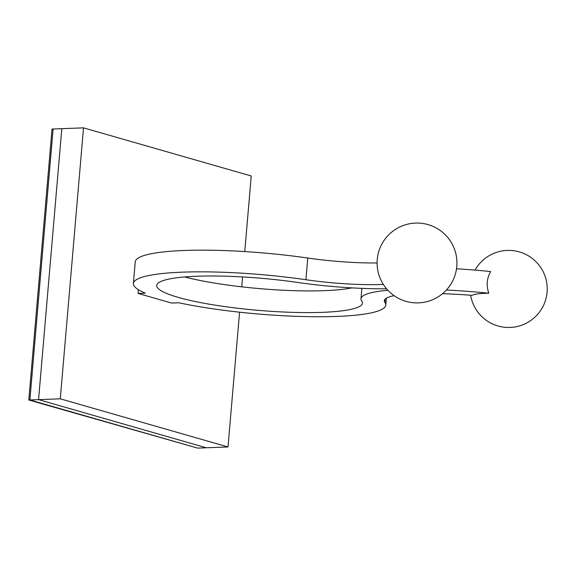 <?xml version="1.0" encoding="UTF-8"?>
<svg xmlns="http://www.w3.org/2000/svg" width="576" height="576" viewBox="0 0 576 576"><rect width="100%" height="100%" fill="white"/><g stroke="black" fill="none" stroke-linecap="round" stroke-linejoin="round"><path stroke-width="0.86" d="M394.106 295.682A79.164 12.348 -175.1 0 0 384.3 300.679A79.164 12.348 -175.1 0 0 384.869 302.386A126.655 19.757 4.9 0 1 385.776 305.107A126.655 19.757 4.9 0 1 312.401 316.714A126.655 19.757 4.9 0 1 178.877 302.782L171.605 303.055L138.06 293.429L145.332 293.155A126.655 19.757 4.9 0 1 133.394 283.471L135.252 261.799A126.655 19.757 4.9 0 1 307.764 258.048A79.164 12.348 -175.1 0 0 377.086 262.966M133.394 283.471A126.655 19.757 4.9 0 1 305.906 279.727A79.164 12.348 -175.1 0 0 383.35 284.45M456.509 268.798A125.705 19.606 -175.1 0 1 490.694 271.548C486.749 278.438 486.13 285.66 488.837 293.227A125.705 19.606 -175.1 0 0 446.371 290.03M351.914 287.878A103.248 16.106 4.9 0 1 184.666 276.948M488.837 293.227A36.943 5.76 -175.1 0 0 472.075 295.358A102.305 15.955 -175.1 0 0 442.541 293.674M387.893 290.29A102.564 15.998 -175.1 0 0 360.986 298.685A102.564 15.998 -175.1 0 0 361.721 300.888A103.248 16.106 4.9 0 1 362.455 303.113A103.248 16.106 4.9 0 1 258.206 310.334A103.248 16.106 4.9 0 1 156.715 285.473A103.248 16.106 4.9 0 1 297.346 282.42A102.564 15.998 -175.1 0 0 386.554 288.792M138.377 289.678L138.06 293.429M206.302 447.775L228.01 446.954L60.278 398.822L38.57 399.643L206.302 447.775L197.618 448.106L29.887 399.974L53.114 129.002L29.887 399.974L197.618 448.106L28.8 400.01L38.57 399.643L61.798 128.678L38.57 399.643L206.302 447.775M60.278 398.822L83.513 127.858L251.237 175.99L244.757 251.568M242.59 276.934L241.74 286.826M239.566 312.192L228.01 446.954M83.513 127.858L52.027 129.046L28.8 400.01M305.906 279.727L307.764 258.048M384.869 302.386L385.15 299.095M385.776 305.107L386.366 298.195M361.872 288.36L360.986 298.685M416.923 223.056A39.924 39.924 0 0 0 382.486 283.018A39.924 39.924 0 0 0 451.634 282.866A39.924 39.924 0 0 0 416.923 223.056M470.642 295.243A38.549 38.549 0 0 0 530.381 320.782A38.549 38.549 0 0 0 528.444 255.838A38.549 38.549 0 0 0 475.034 270.108"/></g></svg>
